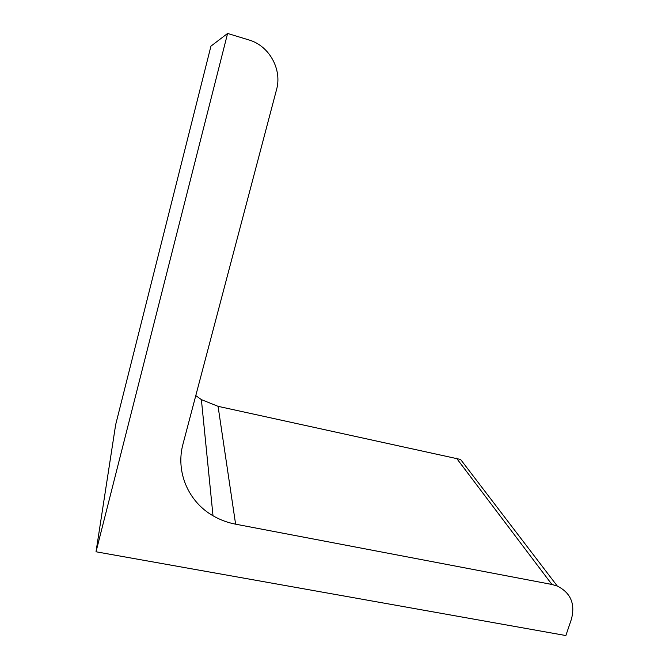 <?xml version="1.0" encoding="UTF-8"?>
<svg xmlns="http://www.w3.org/2000/svg" width="669" height="669" viewBox="0 0 669 669"><rect width="100%" height="100%" fill="white"/><g stroke="black" fill="none" stroke-linecap="round" stroke-linejoin="round"><path stroke-width="1" d="M227.594 33.45L210.944 46.153L115.645 424.765L96.018 551.783L227.594 33.45L248.86 39.931C269.356 45.751 282.318 69.526 276.531 89.654L183.022 443.957C175.378 471.754 188.323 501.742 213.01 515.766C219.992 519.83 227.527 522.631 235.605 524.178L551.917 584.463L557.294 586.052L460.598 459.461L218.069 406.334L235.605 524.178M96.018 551.783L565.865 635.55L571.351 619.385C575.465 603.998 570.782 592.885 557.294 586.052M195.783 395.605L201.386 399.619L218.069 406.334M456.45 458.131L551.917 584.463M213.01 515.766L201.386 399.619"/></g></svg>
